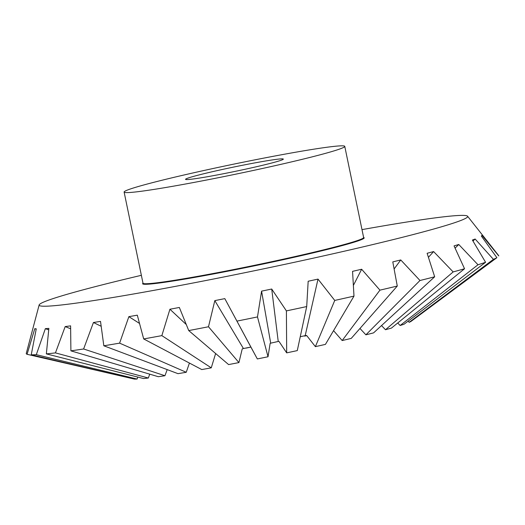 <?xml version="1.0" encoding="UTF-8"?>
<svg xmlns="http://www.w3.org/2000/svg" width="525" height="525" viewBox="0 0 525 525"><rect width="100%" height="100%" fill="white"/><g stroke="black" fill="none" stroke-linecap="round" stroke-linejoin="round"><path stroke-width="0.79" d="M311.489 157.034A112.665 5.112 168.3 0 1 192.071 182.792A112.665 5.112 168.3 0 1 124.11 192.065A112.665 5.112 168.3 0 1 157.388 181.401A112.665 5.112 168.3 0 1 276.813 155.636A112.665 5.112 168.3 0 1 344.767 146.37A112.665 5.112 168.3 0 1 311.489 157.034M199.441 178.067A49.934 2.264 168.3 0 1 185.542 179.34A49.934 2.264 168.3 0 1 215.795 170.927A49.934 2.264 168.3 0 1 269.443 160.368A49.934 2.264 168.3 0 1 283.336 159.088A49.934 2.264 168.3 0 1 253.089 167.501A49.934 2.264 168.3 0 1 199.441 178.067M271.714 289.026L278.23 341.453L270.158 343.291L268.026 356.757L257.486 316.929L261.581 291.145L271.714 289.026L286.401 310.898L286.683 352.866A143.377 6.51 168.3 0 0 297.288 350.602L306.705 306.561L308.175 281.243L317.999 279.097L334.747 300.431L315.381 346.644A143.377 6.51 168.3 0 0 325.434 344.387L353.988 296.113L352.557 271.346L361.653 269.253L379.936 290.148L342.175 340.541A143.377 6.51 168.3 0 0 351.238 338.395L397.281 286.046L392.792 261.89L400.759 259.947L419.987 280.501A241.251 10.953 168.3 0 0 427.488 278.624A241.251 10.953 168.3 0 0 434.674 276.787L373.564 332.883A143.377 6.51 168.3 0 1 369.797 333.841A143.377 6.51 168.3 0 1 365.892 334.819L359.973 328.46M419.987 280.501L365.892 334.819M362.007 229.622A218.813 9.936 168.3 0 1 467.572 216.221A218.813 9.936 168.3 0 1 403.049 237.143A218.813 9.936 168.3 0 1 168.879 287.595A218.813 9.936 168.3 0 1 39.152 304.946A218.813 9.936 168.3 0 1 103.766 284.471A218.813 9.936 168.3 0 1 141.356 275.317M39.152 304.946L26.25 353.496A241.251 10.953 168.3 0 0 27.07 354.296L34.788 328.676L36.251 328.847L31.244 354.788L134.459 379.109A143.377 6.51 168.3 0 0 137.104 379.05L36.31 354.683A241.251 10.953 168.3 0 1 31.244 354.788M36.31 354.683L45.347 328.657L48.864 328.381L46.351 353.889L143.581 378.545A143.377 6.51 168.3 0 0 148.332 378.013L55.44 352.885A241.251 10.953 168.3 0 1 46.351 353.889M55.44 352.885L65.185 326.576L70.606 325.861L70.901 350.844L158.307 376.701A143.377 6.51 168.3 0 0 164.948 375.729L83.613 348.981A241.251 10.953 168.3 0 1 70.901 350.844M83.613 348.981L93.437 322.507L100.518 321.392L103.825 345.785L177.988 373.662A143.377 6.51 168.3 0 0 186.237 372.284L119.608 343.147A241.251 10.953 168.3 0 1 103.825 345.785M119.608 343.147L128.868 316.647L137.307 315.171L143.686 338.933L201.771 369.567A143.377 6.51 168.3 0 0 211.26 367.841L161.851 335.626A241.251 10.953 168.3 0 1 143.686 338.933M161.851 335.626L169.923 309.238L179.347 307.466L188.738 330.579L228.605 364.58A143.377 6.51 168.3 0 0 238.927 362.585L208.491 326.76A241.251 10.953 168.3 0 1 188.738 330.579M208.491 326.76L214.817 300.615L224.812 298.627L257.329 358.936L250.878 347.058L243.429 348.534L214.817 300.615M257.486 316.929A241.251 10.953 168.3 0 1 237.011 321.097M306.705 306.561A241.251 10.953 168.3 0 1 286.401 310.898M353.988 296.113A241.251 10.953 168.3 0 1 334.747 300.431M397.281 286.046A241.251 10.953 168.3 0 1 379.936 290.148M434.674 276.787L427.127 253.28L433.604 251.567L453.16 271.917L385.488 329.733L381.524 325.572M385.488 329.733A143.377 6.51 168.3 0 0 391.44 328.086L464.546 268.754A241.251 10.953 168.3 0 1 453.16 271.917M464.546 268.754L454.053 245.897L458.765 244.493L477.999 264.764L400.116 325.507L397.74 322.973M400.116 325.507A143.377 6.51 168.3 0 0 404.079 324.214L485.586 262.29A241.251 10.953 168.3 0 1 477.999 264.764M485.586 262.29L472.395 240.056L475.138 239.026L493.421 259.357L409.139 322.324L408.102 321.162M409.139 322.324A143.377 6.51 168.3 0 0 410.944 321.451L496.88 257.683A241.251 10.953 168.3 0 1 493.421 259.357M496.88 257.683L481.346 236.027L482.002 235.41L498.75 255.931A241.251 10.953 168.3 0 0 498.632 255.557L467.572 216.221M304.362 335.836L304.559 336.098A143.377 6.51 168.3 0 1 306.784 335.665M246.153 347.996L246.199 348.088A143.377 6.51 168.3 0 1 250.891 347.077M131.854 378.492L27.07 354.296M36.186 329.162L34.788 328.676M137.78 377.068L137.104 379.05M48.707 329.877L45.347 328.657M149.737 374.167L148.332 378.013M70.626 328.775L65.185 326.576M167.193 369.607L164.948 375.729M101.168 326.274L93.437 322.507M189.433 363.057L186.237 372.284M139.506 323.433L128.868 316.647M216.07 353.896L215.453 354.067L211.26 367.841M186.27 324.529L169.923 309.238M243.429 348.534L242.215 348.941L238.927 362.585M224.812 298.627L250.878 347.058M268.026 356.757A143.377 6.51 168.3 0 1 257.329 358.936M286.683 352.866L279.024 341.447L278.23 341.453M270.677 343.028L261.581 291.145M317.999 279.097L305.189 335.659L300.254 336.735M315.381 346.644L306.652 335.501L305.189 335.659M361.653 269.253L353.384 285.403M342.175 340.541L333.559 330.658M400.759 259.947L394.124 268.964M433.604 251.567L428.439 257.309M458.765 244.493L455.09 248.128M475.138 239.026L472.979 241.034M174.11 280.855A113.138 5.138 168.3 0 1 142.984 283.198A112.665 5.112 168.3 0 0 174.339 280.317A112.665 5.112 168.3 0 0 330.363 248.168A112.665 5.112 168.3 0 0 363.641 237.503A113.138 5.138 168.3 0 1 330.776 248.574A113.138 5.138 168.3 0 1 174.11 280.855M143.01 283.264L124.11 192.065M344.767 146.37L363.641 237.569"/></g></svg>
